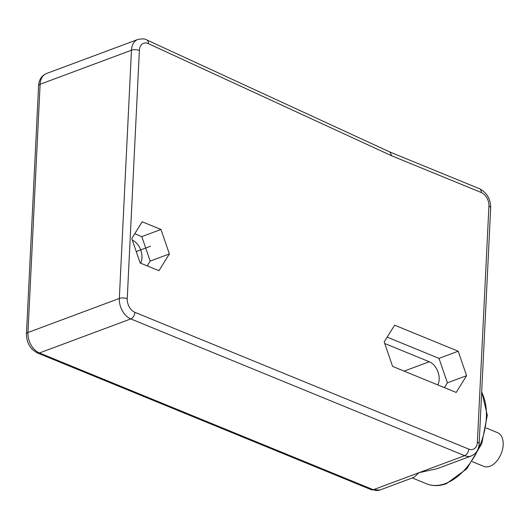 <?xml version="1.0" encoding="UTF-8"?>
<svg xmlns="http://www.w3.org/2000/svg" width="529" height="529" viewBox="0 0 529 529"><rect width="100%" height="100%" fill="white"/><g stroke="black" fill="none" stroke-linecap="round" stroke-linejoin="round"><path stroke-width="0.79" d="M134.743 233.739L141.792 236.628L150.183 261.088L147.207 265.875M140.602 263.171A14.561 9.932 69.6 0 0 132.31 240.106M140.159 262.992L131.767 238.526L142.175 221.77L160.981 229.474L169.379 253.933L158.965 270.696L140.159 262.992M392.591 366.392L384.193 341.932L394.608 325.176L458.2 351.223L466.591 375.689L456.183 392.445L392.591 366.392M458.2 351.223L439.004 358.378L447.402 382.837L444.426 387.625M387.168 337.145L439.004 358.378M466.591 375.689L447.402 382.837M384.735 343.506L429.25 361.743A14.561 9.932 -110.4 0 1 437.814 384.92M169.379 253.933L150.183 261.088M160.981 229.474L141.792 236.628M389.992 152.061L391.632 155.784L148.351 43.636A11.202 7.637 69.6 0 0 139.378 50.46L127.238 298.693A11.202 7.637 69.6 0 0 134.882 312.328L468.74 449.095A11.202 7.637 69.6 0 0 477.383 442.125L488.928 206.151A11.202 7.637 69.6 0 0 481.284 192.51L391.632 155.784M379.915 490.013L371.418 489.755A5.601 3.465 -67.7 0 0 373.289 489.728A16.802 11.459 -110.4 0 0 379.915 490.013L414.068 477.284L418.968 472.701L437.119 468.694L471.273 455.965C476.206 453.703 478.824 449.657 479.142 443.824L490.681 207.851C490.581 198.944 486.878 192.576 479.572 188.754L390.032 152.074M486.144 427.987L497.604 432.682A18.204 11.268 112.3 0 1 502.55 449.333A18.204 11.268 112.3 0 1 489.887 466.274A18.204 11.268 112.3 0 1 483.804 466.38L472.344 461.685M150.573 246.23L136.244 251.573M404.11 371.113L429.25 361.743M481.284 192.51A5.601 3.465 -67.7 0 0 479.572 188.754M468.74 449.095A5.601 3.465 112.3 0 1 464.647 455.674L373.289 489.728L39.43 352.969A16.802 11.459 -110.4 0 1 27.971 332.503L40.111 84.276A16.802 11.459 -110.4 0 1 46.459 73.538L137.818 39.483A16.802 11.459 69.6 0 0 131.47 50.222L119.329 298.455A16.802 11.459 69.6 0 0 130.789 318.914L464.647 455.674A16.802 11.459 69.6 0 0 471.273 455.965M371.418 489.755L37.559 352.995A5.601 3.465 -67.7 0 0 39.43 352.969L130.789 318.914A5.601 3.465 112.3 0 0 134.882 312.328M37.559 352.995C30.252 349.173 26.549 342.812 26.45 333.898A5.601 2.182 2.8 0 1 27.971 332.503L119.329 298.455A5.601 2.182 -177.2 0 1 127.238 298.693M26.45 333.898L38.591 85.672A5.601 2.182 2.8 0 1 40.111 84.276L131.47 50.222A5.601 2.182 -177.2 0 1 139.378 50.46M148.351 43.636A5.601 3.379 -65.3 0 0 146.857 39.979C145.29 38.743 142.281 38.577 137.818 39.483M477.383 442.125A5.601 2.182 2.8 0 1 479.142 443.824M488.928 206.151A5.601 2.182 2.8 0 1 490.681 207.851M481.661 392.234A56.014 34.663 112.3 0 1 480.405 444.234A56.014 34.663 112.3 0 1 445.431 483.539A56.014 34.663 112.3 0 1 426.718 483.85L412.303 477.945M38.591 85.672C38.895 79.853 41.52 75.806 46.459 73.538M390.091 152.101L146.857 39.979M481.701 391.539L487.295 415.278L481.78 443.633L466.836 468.76L446.536 483.592C439.473 486.197 432.867 486.29 426.718 483.85"/></g></svg>
